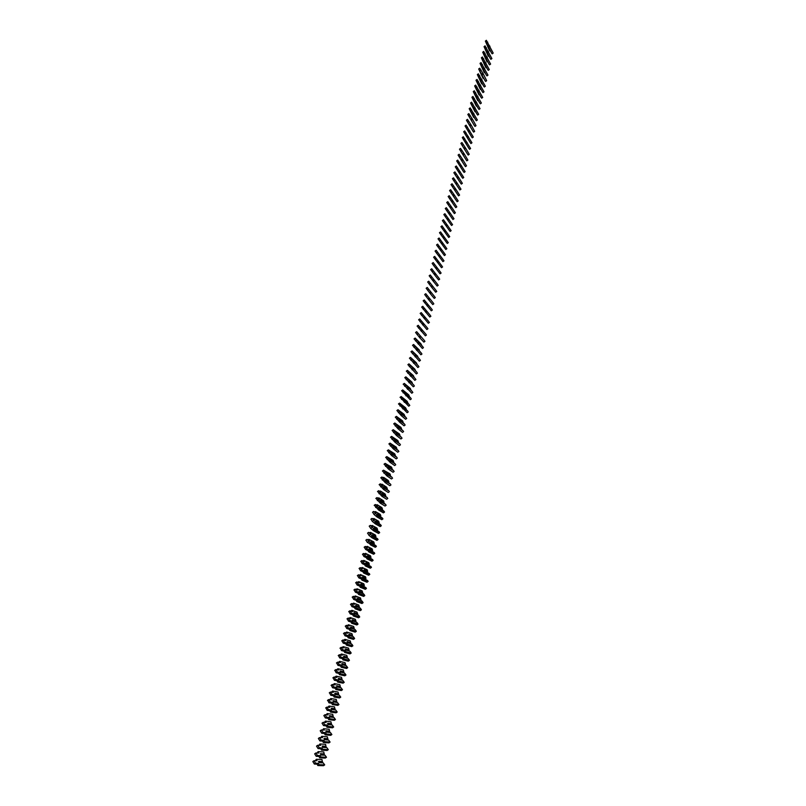 <?xml version="1.0" encoding="UTF-8"?>
<svg xmlns="http://www.w3.org/2000/svg" width="806" height="806" viewBox="0 0 806 806"><rect width="100%" height="100%" fill="white"/><g stroke="black" fill="none" stroke-linecap="round" stroke-linejoin="round"><path stroke-width="1.21" d="M319.005 762.335L322.34 761.892L321.997 759.534L316.295 759.302L316.99 760.683L314.028 760.723L315.559 763.222L318.32 763.312L319.015 764.703L324.697 764.884L323.206 762.859L319.156 762.637M312.829 761.549L314.028 760.723L312.829 761.549L314.36 764.058L317.121 764.148L317.816 765.539L323.508 765.7L324.697 764.884M316.295 759.302L315.348 760.622M322.34 761.892L318.723 761.761M323.206 762.859L319.206 762.718L318.521 761.368L322.531 761.519M318.32 763.312L317.121 764.148M319.015 764.703L317.816 765.539M320.848 754.678L324.153 754.275L323.8 751.938L318.128 751.615L318.823 752.995L315.881 752.985L317.413 755.484L320.153 755.615L320.848 756.995L326.501 757.257L325.02 755.232L320.99 754.96M314.672 753.822L315.881 752.985L314.672 753.822L316.204 756.31L318.954 756.441L319.65 757.821L325.322 758.073L326.501 757.257M318.128 751.615L317.161 752.905M324.153 754.275L320.546 754.084M325.02 755.232L321.03 755.031L320.355 753.691L324.344 753.902M320.153 755.615L318.954 756.441M320.848 756.995L319.65 757.821M322.682 747.051L325.946 746.678L325.604 744.361L319.962 743.958L320.657 745.328L317.725 745.278L319.257 747.767L321.977 747.938L322.682 749.308L328.304 749.651L326.823 747.636L322.813 747.313M316.516 746.114L317.725 745.278L316.516 746.114L318.048 748.593L320.778 748.764L321.483 750.144L327.115 750.477L328.304 749.651M319.962 743.958L318.985 745.218M325.946 746.678L322.38 746.437M326.823 747.636L322.853 747.374L322.178 746.044L326.138 746.306M321.977 747.938L320.778 748.764M322.682 749.308L321.483 750.144M324.516 739.445L327.75 739.112L327.397 736.815L321.785 736.331L322.481 737.692L319.559 737.601L321.09 740.069L323.8 740.281L324.496 741.651L330.097 742.074L328.616 740.059L324.637 739.686M318.36 738.427L319.559 737.601L318.36 738.427L319.891 740.905L322.612 741.117L323.307 742.477L328.908 742.9L330.097 742.074M321.785 736.331L320.788 737.55M327.75 739.112L324.193 738.82M328.616 740.059L324.667 739.747L323.992 738.417L327.941 738.749M323.8 740.281L322.612 741.117M324.496 741.651L323.307 742.477M326.339 731.868L329.543 731.566L329.18 729.289L323.599 728.715L324.294 730.075L321.393 729.944L322.924 732.402L325.614 732.654L326.319 734.014L331.881 734.528L330.41 732.513L326.45 732.08M320.194 730.77L321.393 729.944L320.194 730.77L321.725 733.238L324.425 733.49L325.12 734.85L330.702 735.344L331.881 734.528M323.599 728.715L322.591 729.904M329.543 731.566L326.007 731.223M330.41 732.513L326.48 732.14L325.795 730.82L329.725 731.203M325.614 732.654L324.425 733.49M326.319 734.014L325.12 734.85M328.153 724.312L331.326 724.05L330.964 721.783L325.412 721.138L326.108 722.488L323.216 722.307L324.747 724.765L327.427 725.057L328.123 726.408L333.664 727.002L332.193 724.987L328.254 724.503M322.017 723.143L323.216 722.307L322.017 723.143L323.549 725.591L326.239 725.884L326.934 727.234L332.485 727.818L333.664 727.002M325.412 721.138L324.385 722.287M331.326 724.05L327.82 723.657M332.193 724.987L328.284 724.564L327.609 723.244L331.518 723.687M327.427 725.057L326.239 725.884M328.123 726.408L326.934 727.234M329.966 716.786L333.1 716.554L332.737 714.307L327.216 713.582L327.911 714.922L325.04 714.7L326.561 717.149L329.231 717.481L329.936 718.821L335.447 719.496L333.966 717.491L330.057 716.957M323.841 715.537L325.04 714.7L323.841 715.537L325.372 717.975L328.042 718.307L328.737 719.657L334.268 720.312L335.447 719.496M327.216 713.582L326.178 714.7M333.1 716.554L329.614 716.111M333.966 717.491L330.087 717.008L329.402 715.698L333.291 716.191M329.231 717.481L328.042 718.307M329.936 718.821L328.737 719.657M331.78 709.28L334.873 709.078L334.51 706.852L329.009 706.046L329.704 707.386L326.853 707.124L328.374 709.552L331.034 709.925L331.729 711.265L337.21 712.02L335.739 710.015L331.85 709.431M325.856 707.829L327.186 710.388L329.845 710.751L330.541 712.091L336.031 712.836L337.21 712.02M329.009 706.046L327.961 707.134M334.873 709.078L331.417 708.585M335.739 710.015L331.87 709.471L331.195 708.172L335.064 708.726M331.034 709.925L329.845 710.751M331.729 711.265L330.541 712.091M333.573 701.804L336.646 701.633L336.273 699.427L330.803 698.54L331.498 699.87L328.657 699.568L330.188 701.986L332.828 702.399L333.523 703.729L338.973 704.565L337.502 702.57L333.644 701.925M327.659 700.273L328.989 702.822L331.639 703.225L332.334 704.555L337.805 705.381L338.973 704.565M330.803 698.54L329.735 699.588M336.646 701.633L333.2 701.089M337.502 702.57L333.664 701.966L332.979 700.666L336.827 701.28M332.828 702.399L331.639 703.225M333.523 703.729L332.334 704.555M339.266 695.145L335.427 694.45L334.762 693.19L338.591 693.865L338.036 692.022L332.596 691.054L333.291 692.374L330.46 692.032L331.981 694.45L334.611 694.893L335.306 696.223L340.737 697.14L339.266 695.145L335.447 694.48M329.463 692.747L330.792 695.276L333.432 695.719L334.127 697.049L339.558 697.956L340.737 697.14M332.596 691.054L331.508 692.062M334.984 693.613L338.409 694.208L335.377 694.349M334.611 694.893L333.432 695.719M335.306 696.223L334.127 697.049M341.029 687.74L337.21 687.004L336.535 685.745L340.344 686.46L339.789 684.647L334.369 683.599L335.064 684.909L332.253 684.526L333.775 686.934L336.394 687.417L337.089 688.737L342.49 689.735L341.029 687.74L337.22 687.024M331.266 685.241L332.586 687.76L335.215 688.243L335.911 689.563L341.321 690.551L342.49 689.735M334.369 683.599L333.271 684.566M336.767 686.168L340.162 686.813L337.16 686.924M336.394 687.417L335.215 688.243M337.089 688.737L335.911 689.563M338.953 679.518L341.915 679.438L341.532 677.292L336.152 676.163L336.848 677.473L334.047 677.04L335.568 679.438L338.167 679.962L338.863 681.282L344.233 682.35L342.772 680.355L338.983 679.569M333.049 677.755L334.379 680.264L336.989 680.788L337.684 682.098L343.064 683.166L344.233 682.35M336.152 676.163L335.024 677.09M341.915 679.438L338.54 678.743M342.772 680.355L338.983 679.589L338.308 678.309L342.097 679.095M338.167 679.962L336.989 680.788M338.863 681.282L337.684 682.098M344.515 673L340.747 672.174L340.072 670.904L343.84 671.741L343.275 669.957L337.916 668.748L338.611 670.048L335.83 669.585L337.351 671.972L339.941 672.536L340.636 673.846L345.976 674.995L344.515 673L340.747 672.174L342.903 672.617L343.658 672.083L340.303 671.348M334.843 670.3L336.162 672.798L338.762 673.363L339.457 674.662L344.807 675.811L345.976 674.995M337.916 668.748L336.777 669.645M339.941 672.536L338.762 673.363M340.636 673.846L339.457 674.662M346.258 665.675L342.51 664.789L341.835 663.529L345.583 664.416L345.018 662.643L339.679 661.363L340.374 662.663L337.613 662.149L339.125 664.527L341.704 665.131L342.399 666.431L347.718 667.66L346.258 665.675L342.51 664.789L344.636 665.282L345.401 664.759L342.066 663.973M336.616 662.875L337.946 665.353L340.525 665.947L341.22 667.257L346.55 668.476L347.718 667.66M339.679 661.363L338.52 662.22M341.704 665.131L340.525 665.947M342.399 666.431L341.22 667.257M348.968 659.469L347.99 658.361L344.263 657.434L343.588 656.175L347.315 657.112L346.741 655.359L341.442 653.998L342.137 655.288L339.376 654.744L340.898 657.112L343.457 657.746L344.162 659.036L349.441 660.346L348.968 659.469M338.389 655.469L339.719 657.938L342.288 658.573L342.983 659.862L348.283 661.162L349.441 660.346M343.819 656.618L347.134 657.454L346.399 657.968M341.442 653.998L340.273 654.815M343.457 657.746L342.288 658.573M344.162 659.036L342.983 659.862M350.701 652.195L349.713 651.077L346.006 650.089L345.331 648.84L349.038 649.838L348.474 648.095L343.195 646.664L343.89 647.943L341.15 647.349L342.671 649.717L345.21 650.392L345.915 651.681L351.174 653.062L350.701 652.195M340.162 648.084L341.482 650.543L344.041 651.208L344.736 652.497L350.005 653.878L351.174 653.062M345.573 649.293L348.857 650.17L348.162 650.664M343.195 646.664L342.066 647.45M345.21 650.392L344.041 651.208M345.915 651.681L344.736 652.497M352.413 644.931L351.436 643.823L347.749 642.775L347.074 641.536L350.761 642.583L350.187 640.861L344.938 639.349L345.633 640.619L342.913 639.994L344.424 642.342L346.963 643.057L347.658 644.337L352.887 645.797L352.413 644.931M341.875 640.71L343.245 643.168L345.784 643.873L346.479 645.163L351.728 646.614L352.887 645.797M347.315 641.989L350.58 642.916L349.905 643.39M344.938 639.349L343.85 640.115M346.963 643.057L345.784 643.873M347.658 644.337L346.479 645.163M354.126 637.697L353.159 636.579L349.482 635.481L348.807 634.241L352.484 635.35L351.91 633.637L346.681 632.055L347.376 633.325L344.666 632.65L346.177 634.997L348.706 635.743L349.401 637.022L354.6 638.553L354.126 637.697M343.628 633.375L345.008 635.823L347.527 636.569L348.222 637.838L353.441 639.37L354.6 638.553M349.058 634.705L352.303 635.682L351.658 636.135M346.681 632.055L345.623 632.801M348.706 635.743L347.527 636.569M349.401 637.022L348.222 637.838M355.839 630.483L354.862 629.365L351.215 628.217L350.539 626.987L354.197 628.146L353.612 626.443L348.424 624.781L349.109 626.05L346.419 625.335L347.93 627.673L350.439 628.458L351.134 629.728L356.312 631.34L355.839 630.483M345.381 626.061L346.751 628.499L349.27 629.274L349.965 630.544L355.154 632.156L356.312 631.34M350.791 627.451L354.015 628.468L353.391 628.902M348.424 624.781L347.396 625.506M350.439 628.458L349.27 629.274M351.134 629.728L349.965 630.544M357.542 623.29L356.574 622.172L352.937 620.973L352.262 619.743L355.899 620.952L355.315 619.28L350.147 617.537L350.842 618.796L348.162 618.051L349.673 620.368L352.172 621.194L352.867 622.454L358.015 624.146L357.542 623.29M347.124 618.776L348.494 621.194L351.003 622.01L351.698 623.28L356.856 624.952L358.015 624.146M352.524 620.217L355.718 621.275L355.124 621.698M350.147 617.537L349.159 618.232M352.172 621.194L351.003 622.01M352.867 622.454L351.698 623.28M359.244 616.127L358.277 615.008L354.66 613.749L353.985 612.53L357.602 613.789L357.018 612.127L351.869 610.313L352.565 611.573L349.895 610.777L351.406 613.094L353.894 613.95L354.59 615.21L359.718 616.973L359.244 616.127M348.857 611.512L350.237 613.92L352.726 614.777L353.421 616.026L358.559 617.779L359.718 616.973M354.247 613.013L357.421 614.112L356.856 614.515M351.869 610.313L350.922 610.988M353.894 613.95L352.726 614.777M354.59 615.21L353.421 616.026M360.937 608.973L359.97 607.855L356.373 606.555L355.698 605.336L359.295 606.656L358.71 605.004L353.592 603.12L354.287 604.369L351.628 603.533L353.139 605.84L355.607 606.737L356.302 607.986L361.41 609.82L360.937 608.973M350.59 604.268L351.97 606.666L354.449 607.553L355.144 608.802L360.252 610.636L361.41 609.82M355.96 605.82L359.113 606.968L358.569 607.351M353.592 603.12L352.665 603.775M355.607 606.737L354.449 607.553M356.302 607.986L355.144 608.802M362.619 601.85L361.652 600.732L358.076 599.372L357.401 598.173L360.987 599.533L360.393 597.901L355.305 595.946L356 597.186L353.36 596.319L354.872 598.616L357.32 599.543L358.025 600.782L363.093 602.697L362.619 601.85M352.323 597.045L353.703 599.432L356.161 600.359L356.856 601.608L361.944 603.503L363.093 602.697M357.683 598.657L360.806 599.855L360.292 600.218M355.305 595.946L354.408 596.571M357.32 599.543L356.161 600.359M358.025 600.782L356.856 601.608M364.302 594.757L363.345 593.629L359.778 592.229L359.103 591.02L362.67 592.44L362.075 590.818L357.018 588.793L357.713 590.022L355.083 589.115L356.584 591.403L359.033 592.37L359.728 593.609L364.775 595.594L364.302 594.757M354.036 589.851L355.426 592.229L357.874 593.186L358.569 594.425L363.627 596.4L364.775 595.594M359.385 591.523L362.488 592.753L361.995 593.105M357.018 588.793L356.151 589.398M359.033 592.37L357.874 593.186M359.728 593.609L358.569 594.425M365.974 587.675L361.481 585.096L360.806 583.897L364.342 585.368L363.758 583.766L358.72 581.66L359.416 582.889L356.796 581.942L358.307 584.219L360.735 585.227L361.431 586.456L366.448 588.511L365.974 587.675M355.758 582.678L357.139 585.045L359.577 586.043L360.272 587.272L365.299 589.317L366.448 588.511M361.088 584.4L364.171 585.68L363.697 586.012M358.72 581.66L357.884 582.254M360.735 585.227L359.577 586.043M361.431 586.456L360.272 587.272M367.647 580.622L363.174 577.983L362.499 576.794L366.015 578.315L365.43 576.723L360.413 574.547L361.108 575.776L358.509 574.789L360.01 577.066L362.428 578.093L363.123 579.323L368.12 581.448L367.647 580.622M357.461 575.524L358.851 577.882L361.269 578.92L361.965 580.139L366.972 582.264L368.12 581.448M362.781 577.308L365.4 578.94M360.413 574.547L359.607 575.121M362.428 578.093L361.269 578.92M363.123 579.323L361.965 580.139M369.319 573.59L364.856 570.9L364.181 569.721L367.687 571.283L367.093 569.711L362.106 567.464L362.801 568.683L360.211 567.656L361.713 569.923L364.121 570.991L364.816 572.21L369.793 574.416L369.319 573.59M359.164 568.401L360.554 570.749L362.972 571.817L363.667 573.036L368.644 575.222L369.793 574.416M364.473 570.235L367.083 571.897M362.106 567.464L361.33 568.018M364.121 570.991L362.972 571.817M364.816 572.21L363.667 573.036M370.972 566.578L366.539 563.837L365.864 562.659L369.35 564.281L368.755 562.719L363.798 560.402L364.483 561.611L361.914 560.553L363.415 562.81L365.813 563.918L366.508 565.127L371.445 567.394L370.972 566.578M360.866 561.298L362.257 563.636L364.655 564.734L365.35 565.943L370.307 568.21L371.445 567.394M366.166 563.192L368.775 564.875M363.798 560.402L363.043 560.936M365.813 563.918L364.655 564.734M366.508 565.127L365.35 565.943M372.634 559.586L368.211 556.795L367.536 555.626L371.012 557.299L370.407 555.747L365.481 553.359L366.166 554.568L363.607 553.47L365.108 555.717L367.496 556.855L368.191 558.064L373.107 560.402L372.634 559.586M362.559 554.216L363.949 556.543L366.337 557.671L367.032 558.88L371.959 561.218L373.107 560.402M367.848 556.16L370.448 557.873M365.481 553.359L364.745 553.883M367.496 556.855L366.337 557.671M368.191 558.064L367.032 558.88M374.286 552.624L369.883 549.783L369.208 548.614L372.664 550.337L372.06 548.805L367.153 546.347L367.848 547.546L365.299 546.408L366.801 548.644L369.168 549.823L369.863 551.022L374.75 553.43L374.286 552.624M364.252 547.153L365.642 549.47L368.02 550.639L368.715 551.838L373.611 554.246L374.75 553.43M369.521 549.158L372.12 550.891M367.153 546.347L366.448 546.841M369.168 549.823L368.02 550.639M369.863 551.022L368.715 551.838M375.928 545.672L371.546 542.781L370.871 541.622L374.306 543.395L373.712 541.874L368.826 539.345L369.521 540.544L366.982 539.365L371.536 544L376.402 546.488L375.928 545.672M365.934 540.111L367.324 542.418L369.692 543.627L370.377 544.816L375.264 547.294L376.402 546.488M371.193 542.176L373.793 543.939M368.826 539.345L368.14 539.829M370.841 542.811L369.692 543.627M371.536 544L370.377 544.816M377.571 538.751L373.208 535.809L372.533 534.66L375.949 536.474L375.344 534.972L370.488 532.373L371.183 533.562L368.664 532.353L373.198 537.008L378.044 539.557L377.571 538.751M367.607 533.098L369.007 535.396L372.05 537.824L376.906 540.363L378.044 539.557M372.866 535.214L375.455 536.998M370.488 532.373L369.833 532.837M372.503 535.819L371.354 536.635M373.198 537.008L372.05 537.824M379.203 531.849L374.861 528.857L374.185 527.708L377.591 529.572L376.986 528.081L372.15 525.421L372.846 526.6L370.337 525.361L374.861 530.026L379.676 532.655L379.203 531.849M369.279 526.106L370.679 528.393L373.712 530.842L378.538 533.461L379.676 532.655M374.528 528.283L377.107 530.086M372.15 525.421L371.516 525.875M374.165 528.847L373.017 529.663M374.861 530.026L373.712 530.842M380.835 524.968L375.838 520.787L379.223 522.701L378.619 521.22L373.803 518.49L374.498 519.668L371.999 518.389L376.513 523.074L381.309 525.764L380.835 524.968M370.951 519.135L372.342 521.411L375.364 523.89L380.17 526.57L381.309 525.764M376.18 521.371L378.76 523.195M373.803 518.49L373.188 518.923M375.818 521.905L374.669 522.711M376.513 523.074L375.364 523.89M382.457 518.107L378.155 515.024L377.48 513.885L380.845 515.84L380.241 514.379L375.455 511.578L376.15 512.747L373.662 511.437L378.165 516.142L382.931 518.903L382.457 518.107M372.614 512.183L374.004 514.45L377.017 516.958L381.792 519.709L382.931 518.903M377.833 514.48L380.402 516.324M375.455 511.578L374.861 512.001M377.47 514.974L376.321 515.79M378.165 516.142L377.017 516.958M384.079 511.276L379.122 507.004L382.467 509.009L381.863 507.558L377.097 504.697L377.792 505.856L375.324 504.506L379.807 509.241L384.553 512.062L384.079 511.276M374.266 505.261L378.659 510.047L383.414 512.868L384.553 512.062M379.485 507.609L382.044 509.483M377.097 504.697L376.533 505.1M379.112 508.072L377.974 508.888M379.807 509.241L378.659 510.047M385.691 504.455L381.429 501.272L380.754 500.143L384.089 502.198L383.475 500.768L378.739 497.826L379.435 498.985L376.976 497.594L381.44 502.35L385.691 504.455M375.918 498.35L380.301 503.166L385.036 506.047L386.165 505.241M381.127 500.758L383.676 502.652M378.739 497.826L378.195 498.219M380.754 501.191L379.606 501.997M381.44 502.35L380.301 503.166M387.303 497.655L383.062 494.421L382.387 493.302L385.701 495.408L385.087 493.987L380.372 490.985L381.067 492.134L378.629 490.713L383.082 495.478L387.303 497.655M377.561 491.469L381.943 496.295L386.648 499.246L387.777 498.44M382.759 493.927L385.308 495.851M380.372 490.985L379.848 491.358M382.387 494.33L381.248 495.136M383.082 495.478L381.943 496.295M388.905 490.884L384.684 487.6L384.009 486.481L387.303 488.638L386.689 487.227L382.004 484.164L382.699 485.303L380.271 483.842L384.704 488.638L388.905 490.884M379.203 484.608L383.565 489.454L388.25 492.466L389.379 491.66M384.402 487.126L386.93 489.061M382.004 484.164L381.5 484.527M384.009 487.489L382.88 488.305M384.704 488.638L383.565 489.454M390.507 484.134L386.306 480.799L385.631 479.691L388.905 481.887L388.291 480.497L383.626 477.364L384.321 478.502L381.903 477.001L386.326 481.817L390.507 484.134M380.845 477.767L385.197 482.623L389.852 485.706L390.981 484.9M386.024 480.346L388.552 482.3M385.641 480.668L384.502 481.484M386.326 481.817L385.197 482.623M392.099 477.394L387.918 474.019L387.243 472.91L390.507 475.157L389.882 473.777L383.535 470.18L387.948 475.006L392.099 477.394M382.477 470.946L386.82 475.822L391.444 478.966L392.572 478.17M387.656 473.585L390.164 475.56M387.253 473.878L386.124 474.684M387.948 475.006L386.82 475.822M393.691 470.684L388.855 466.16L392.099 468.447L391.474 467.077L385.167 463.379L389.56 468.226L393.691 470.684M384.099 464.145L388.432 469.042L393.036 472.256L394.164 471.45M389.268 466.845L391.766 468.84M388.865 467.097L387.736 467.903M389.56 468.226L388.432 469.042M395.272 463.994L390.457 459.43L393.681 461.757L393.066 460.407L386.789 456.599L391.172 461.465L395.272 463.994M385.721 457.365L390.044 462.281L394.628 465.556L395.746 464.76M390.89 460.125L393.368 462.14M390.477 460.347L389.348 461.153M391.172 461.465L390.044 462.281M396.854 457.324L392.059 452.72L395.272 455.088L394.648 453.758L388.401 449.849L392.774 454.725L396.854 457.324M387.333 450.604L391.645 455.541L396.209 458.876L397.328 458.08M392.502 453.435L394.97 455.461M392.079 453.607L390.95 454.423M392.774 454.725L391.645 455.541M398.436 450.675L394.325 447.108L393.65 446.02L396.844 448.448L396.22 447.118L390.013 443.109L394.376 448.015L398.436 450.675M388.945 443.874L393.247 448.821L397.781 452.226L398.899 451.42M394.104 446.766L396.562 448.801M393.681 446.897L392.552 447.703M394.376 448.015L393.247 448.821M400.008 444.035L395.907 440.429L395.242 439.351L398.416 441.819L397.791 440.509L391.625 436.389L395.968 441.315L400.008 444.035M390.557 437.154L394.839 442.121L399.353 445.587L400.471 444.791M395.716 440.106L398.144 442.162M395.272 440.207L394.154 441.013M395.968 441.315L394.839 442.121M401.569 437.426L397.499 433.779L396.824 432.701L399.988 435.21L399.353 433.91L393.227 429.699L397.56 434.635L401.569 437.426M392.159 430.464L396.431 435.442L400.925 438.978L402.043 438.172M397.308 433.477L399.726 435.542M396.864 433.527L395.736 434.343M397.56 434.635L396.431 435.442M403.131 430.837L399.071 427.14L398.406 426.072L401.549 428.621L400.914 427.341L394.819 423.019L399.141 427.976L403.131 430.837M393.751 423.785L398.013 428.782L402.486 432.379L403.605 431.583M398.91 426.868L401.307 428.943M398.446 426.878L397.328 427.684M399.141 427.976L398.013 428.782M404.683 424.268L399.978 419.463L403.111 422.062L402.476 420.782L396.411 416.37L400.723 421.347L404.683 424.268M395.343 417.135L399.595 422.153L404.048 425.81L405.156 425.004M400.501 420.289L402.879 422.364M400.028 420.248L398.91 421.054M400.723 421.347L399.595 422.153M406.234 417.72L401.549 412.874L404.662 415.513L404.028 414.254L398.003 409.73L402.295 414.727L406.234 417.72M396.925 410.506L401.176 415.533L405.599 419.251L406.708 418.455M402.083 413.72L404.441 415.815M401.6 413.639L400.481 414.445M402.295 414.727L401.176 415.533M407.786 411.191L403.111 406.305L406.214 408.985L405.579 407.735L399.585 403.121L403.866 408.128L407.786 411.191M398.507 403.887L407.151 412.712L408.259 411.916M403.675 407.181L406.002 409.277M403.171 407.05L402.053 407.856M403.866 408.128L402.748 408.934M409.327 404.672L404.672 399.756L407.755 402.476L407.121 401.247L401.156 396.522L405.428 401.559L409.327 404.672M400.088 397.298L408.692 406.204L409.801 405.408M407.755 402.476L405.257 400.663M404.733 400.481L403.625 401.287M405.428 401.559L404.31 402.365M410.869 398.184L406.224 393.227L409.297 395.988L408.652 394.769L402.738 389.953L406.99 395L410.869 398.184M401.66 390.729L410.234 399.705L411.332 398.91M406.839 394.164L409.116 396.26M406.295 393.933L405.186 394.728M406.99 395L405.871 395.806M412.4 391.716L407.776 386.709L410.828 389.52L410.194 388.311L404.3 383.394L412.4 391.716M403.232 384.17L411.765 393.227L412.863 392.431M408.41 387.686L410.657 389.782M407.856 387.394L406.738 388.2M408.541 388.462L407.433 389.268M413.931 385.258L409.992 381.258L412.36 383.072L411.715 381.883L405.861 376.865L413.931 385.258M404.793 377.641L413.297 386.779L414.395 385.983M412.36 383.072L409.982 381.238M409.408 380.885L408.289 381.691M410.093 381.943L408.985 382.749M415.453 378.83L411.534 374.78L413.891 376.644L413.246 375.465L407.423 370.347L415.453 378.83M406.345 371.133L414.818 380.341L415.916 379.545M410.949 374.397L409.841 375.203M411.644 375.455L410.526 376.261M416.974 372.412L412.4 367.304L415.412 370.236L414.768 369.067L408.974 363.859L416.974 372.412M407.896 364.634L416.339 373.924L417.437 373.128M412.491 367.929L411.382 368.725M413.186 368.977L412.068 369.783M418.485 366.025L413.931 360.866L416.924 363.849L416.279 362.69L410.526 357.38L418.485 366.025M409.448 358.166L417.851 367.526L418.949 366.73M414.022 361.471L412.924 362.277M414.717 362.519L413.609 363.325M419.997 359.647L415.463 354.459L417.79 356.333L412.068 350.932L419.997 359.647M410.989 351.708L419.362 361.148L420.46 360.353M415.564 355.043L414.455 355.849M416.249 356.081L415.14 356.887M421.498 353.29L416.984 348.061L419.291 349.985L413.609 344.494L421.498 353.29M412.531 345.28L420.873 354.781L421.971 353.995M417.085 348.625L415.977 349.431M417.78 349.663L416.672 350.469M422.999 346.953L419.17 342.691L421.447 344.787L420.803 343.668L415.15 338.077L422.999 346.953M414.072 338.863L422.374 348.444L423.472 347.648M418.606 342.238L417.508 343.034M419.301 343.265L418.193 344.071M424.5 340.636L416.672 331.679L424.5 340.636M416.672 331.679L415.574 332.485L419.714 337.694L423.875 342.117L424.964 341.331M420.127 335.86L419.029 336.666M420.813 336.888L419.714 337.694M425.991 334.339L418.203 325.302L425.991 334.339M417.125 326.087L425.367 335.82L426.455 335.024M421.639 329.513L420.541 330.309M422.334 330.531L421.226 331.326M427.482 328.052L419.725 318.944L427.482 328.052M418.646 319.74L426.858 329.533L427.946 328.737M423.15 323.176L422.052 323.972M423.835 324.183L422.737 324.989M428.963 321.796L421.236 312.607L428.963 321.796M420.158 313.393L428.339 323.266L429.427 322.481M424.651 316.859L423.553 317.655M425.346 317.866L424.248 318.662M430.444 315.549L422.757 306.29L430.444 315.549M421.669 307.076L429.82 317.02L430.908 316.234M426.152 310.562L425.054 311.358M426.848 311.559L425.749 312.365M431.915 309.323L424.258 299.993L431.915 309.323M423.18 300.779L431.301 310.794L432.379 309.998M427.654 304.275L426.555 305.081M428.339 305.283L427.24 306.079M433.386 303.116L425.759 293.706L433.386 303.116M425.759 293.706L424.661 294.512L428.732 299.812L432.772 304.577L433.85 303.791M429.145 298.019L428.046 298.814M429.83 299.016L428.732 299.812M434.847 296.93L427.261 287.45L434.847 296.93M427.261 287.45L426.162 288.246L430.223 293.565L434.233 298.391L435.321 297.595M430.626 291.782L429.538 292.578M431.311 292.769L430.223 293.565M436.308 290.754L428.752 281.203L436.308 290.754M428.752 281.203L427.664 281.999L431.704 287.339L435.703 292.215L436.781 291.429M432.107 285.556L431.019 286.352M432.802 286.543L431.704 287.339M437.769 284.609L430.243 274.977L437.769 284.609M430.243 274.977L429.155 275.773L433.185 281.123L437.154 286.059L438.232 285.274M433.588 279.35L432.5 280.145M434.273 280.327L433.185 281.123M439.22 278.473L431.734 268.771L439.22 278.473M431.734 268.771L430.636 269.567L434.666 274.937L438.615 279.924L439.693 279.138M435.059 273.163L433.971 273.959M435.744 274.141L434.666 274.937M440.67 272.357L433.215 262.585L440.67 272.357M433.215 262.585L432.127 263.381L433.537 265.355L440.066 273.798L441.134 273.012M436.53 266.998L435.442 267.794M437.215 267.965L436.127 268.761M442.111 266.262L434.686 256.409L442.111 266.262M433.608 257.205L441.507 267.703L442.585 266.917M437.99 260.842L436.912 261.638M438.686 261.809L437.598 262.605M443.552 260.177L436.157 250.263L443.552 260.177M436.157 250.263L435.069 251.059L436.489 253.024L442.947 261.618L444.025 260.832M439.451 254.716L438.373 255.512M440.147 255.673L439.058 256.469M444.993 254.112L437.628 244.127L444.993 254.112M437.628 244.127L436.54 244.923L437.96 246.878L444.388 255.552L445.456 254.767M440.912 248.601L439.834 249.397M441.597 249.558L440.519 250.354M446.423 248.067L439.089 238.012L446.423 248.067M439.089 238.012L438.011 238.808L439.421 240.762L445.819 249.497L446.887 248.711M442.363 242.505L441.285 243.301M443.048 243.462L441.97 244.248M446.786 242.828L439.471 232.712L446.786 242.828M439.471 232.712L440.55 231.916L441.96 233.861L448.317 242.687L447.249 243.472M443.814 236.43L442.736 237.226M444.499 237.377L443.421 238.173M448.207 236.813L440.922 226.627L448.207 236.813M440.922 226.627L442.01 225.831L443.411 227.776L449.738 236.672L448.67 237.458M445.255 230.365L444.177 231.161M445.94 231.312L444.862 232.108M449.627 230.828L442.373 220.562L449.627 230.828M442.373 220.562L443.461 219.766L447.38 225.267L451.159 230.677L450.091 231.463M446.695 224.33L445.617 225.116M447.38 225.267L446.302 226.053M451.048 224.844L443.824 214.517L451.048 224.844M443.824 214.517L444.902 213.721L448.811 219.232L452.579 224.703L451.511 225.479M448.126 218.305L447.058 219.091M448.811 219.232L447.743 220.028M452.458 218.889L445.265 208.492L452.458 218.889M445.265 208.492L446.343 207.696L450.242 213.227L453.99 218.738L452.922 219.524M449.557 212.3L448.489 213.086M450.242 213.227L449.174 214.013M453.869 212.945L446.705 202.487L453.869 212.945M446.705 202.487L447.783 201.691L451.672 207.233L455.39 212.794L454.332 213.58M450.987 206.306L449.909 207.102M451.672 207.233L450.594 208.019M455.269 207.021L448.146 196.493L455.269 207.021M448.146 196.493L449.214 195.697L453.093 201.258L456.8 206.87L455.733 207.646M452.408 200.331L451.34 201.127M453.093 201.258L452.025 202.044M456.67 201.117L449.577 190.518L456.67 201.117M449.577 190.518L450.645 189.722L454.513 195.294L458.191 200.956L457.133 201.742M453.828 194.377L452.76 195.173M454.513 195.294L453.446 196.09M458.07 195.233L450.997 184.564L458.07 195.233M450.997 184.564L452.075 183.768L455.924 189.36L459.591 195.072L458.533 195.848M455.239 188.443L454.171 189.229M455.924 189.36L454.856 190.145M459.46 189.36L452.428 178.62L459.46 189.36M452.428 178.62L453.496 177.834L457.334 183.436L460.982 189.188L459.924 189.974M456.649 182.529L455.581 183.315M457.334 183.436L456.267 184.221M460.851 183.496L453.838 172.696L460.851 183.496M453.838 172.696L454.906 171.91L458.735 177.522L462.372 183.335L461.314 184.111M458.05 176.625L456.992 177.411M458.735 177.522L457.677 178.307M462.231 177.663L455.259 166.792L462.231 177.663M456.307 166.016L463.752 177.491L462.694 178.267M459.46 170.741L458.392 171.527M460.135 171.638L459.077 172.424M463.611 171.839L456.67 160.908L463.611 171.839M457.717 160.132L465.133 171.668L464.075 172.444M460.851 164.867L459.793 165.653M461.536 165.764L460.478 166.55M464.991 166.036L458.07 155.034L464.991 166.036M458.07 155.034L459.138 154.248L462.936 159.9L466.503 165.855L465.455 166.641M462.251 159.014L461.183 159.8M462.936 159.9L461.868 160.686M466.362 160.243L459.48 149.181L466.362 160.243M459.48 149.181L460.538 148.395L464.316 154.067L467.873 160.072L466.825 160.847M463.641 153.18L462.584 153.966M464.316 154.067L463.259 154.853M467.732 154.47L460.871 143.347L467.732 154.47M460.871 143.347L461.939 142.551L465.707 148.244L469.243 154.289L468.195 155.064M465.022 147.367L463.964 148.153M465.707 148.244L464.649 149.029M469.092 148.717L462.271 137.524L469.092 148.717M463.309 136.748L470.603 148.536L469.555 149.311M466.402 141.564L465.344 142.35M467.087 142.44L466.029 143.226M470.462 142.974L463.662 131.721L470.462 142.974M464.689 130.955L471.963 142.793L470.916 143.569M467.782 135.781L466.724 136.557M468.467 136.647L467.409 137.433M471.812 137.252L465.042 125.938L471.812 137.252M466.08 125.162L473.324 137.06L472.276 137.836M469.152 130.008L468.105 130.794M469.838 130.874L468.79 131.66M473.172 131.539L466.422 120.165L473.172 131.539M466.422 120.165L467.48 119.379L471.208 125.121L474.674 131.358L473.626 132.134M470.523 124.255L469.475 125.041M471.208 125.121L470.16 125.907M474.512 125.857L467.802 114.412L474.512 125.857M467.802 114.412L468.86 113.626L472.578 119.379L476.024 125.665L474.976 126.431M471.893 118.522L470.845 119.308M472.578 119.379L471.52 120.165M475.862 120.175L471.963 113.696L473.686 117.444L469.183 108.669L475.862 120.175M470.2 107.903L477.364 119.983L476.326 120.759M473.253 112.8L472.205 113.586M473.938 113.656L472.89 114.442M477.202 114.512L473.978 108.84L475.036 111.802L470.553 102.946L477.202 114.512M471.57 102.191L478.704 114.321L477.666 115.097M474.613 107.097L473.565 107.883M475.298 107.954L474.25 108.729M478.542 108.87L474.663 102.342L476.366 106.17L471.913 97.244L478.542 108.87M472.941 96.488L480.044 108.679L479.006 109.445M475.963 101.415L474.925 102.191M476.648 102.261L475.6 103.037M479.872 103.249L476.014 96.68L477.706 100.559L473.283 91.562L479.872 103.249M474.301 90.796L481.373 103.047L480.336 103.823M477.313 95.743L476.275 96.529M477.998 96.589L476.951 97.365M481.202 97.637L477.364 91.048L479.036 94.957L474.633 85.889L481.202 97.637M475.651 85.124L482.703 97.435L481.666 98.201M478.663 90.091L477.626 90.866M479.348 90.927L478.301 91.713M482.532 92.035L478.704 85.426L480.366 89.375L475.993 80.227L482.532 92.035M477.011 79.472L484.023 91.834L482.995 92.609M480.003 84.449L478.966 85.234M480.688 85.285L479.641 86.061M483.852 86.454L480.044 79.814L481.686 83.804L477.343 74.585L483.852 86.454M478.351 73.83L485.353 86.252L484.315 87.018M481.343 78.827L480.305 79.613M482.028 79.663L480.981 80.439M485.172 80.892L481.373 74.223L483.006 78.253L478.693 68.963L485.172 80.892M478.693 68.963L479.731 68.188L483.358 74.051L486.663 80.681L485.635 81.456M482.683 73.225L481.645 74.001M483.358 74.051L482.32 74.827M486.492 75.341L482.703 68.641L484.325 72.721L480.033 63.362L486.492 75.341M481.041 62.606L487.983 75.129L486.955 75.905M484.013 67.633L482.975 68.409M484.688 68.46L483.65 69.235M487.801 69.81L484.688 63.886L486.35 67.825L485.635 67.2L481.373 57.76L487.801 69.81M482.381 57.014L489.292 69.598L488.265 70.364M485.343 62.062L484.305 62.838M486.018 62.878L484.98 63.654M489.111 64.289L485.353 57.538L486.945 61.689L482.713 52.188L489.111 64.289M483.711 51.433L490.602 64.077L489.574 64.843M486.663 56.501L485.625 57.276M487.348 57.317L486.31 58.092M490.421 58.788L486.673 52.007L488.255 56.198L484.043 46.627L490.421 58.788M485.041 45.871L491.902 58.576L490.874 59.342M487.983 50.959L486.955 51.735M488.668 51.765L487.63 52.541M491.72 53.307L487.983 46.496L489.554 50.728L485.373 41.086L491.72 53.307M486.371 40.33L493.201 53.085L492.174 53.851M489.302 45.428L488.265 46.204M489.977 46.234L488.95 47.01M315.559 763.222L314.36 764.058M317.413 755.484L316.204 756.31M319.257 747.767L318.048 748.593M321.09 740.069L319.891 740.905M322.924 732.402L321.725 733.238M324.747 724.765L323.549 725.591M326.561 717.149L325.372 717.975M328.374 709.552L327.186 710.388M330.188 701.986L328.989 702.822M331.981 694.45L330.792 695.276M333.775 686.934L332.586 687.76M335.568 679.438L334.379 680.264M337.351 671.972L336.162 672.798M339.125 664.527L337.946 665.353M340.898 657.112L339.719 657.938M342.671 649.717L341.482 650.543M344.424 642.342L343.245 643.168M346.177 634.997L345.008 635.823M347.93 627.673L346.751 628.499M349.673 620.368L348.494 621.194M351.406 613.094L350.237 613.92M353.139 605.84L351.97 606.666M354.872 598.616L353.703 599.432M356.584 591.403L355.426 592.229M358.307 584.219L357.139 585.045M360.01 577.066L358.851 577.882M361.713 569.923L360.554 570.749M363.415 562.81L362.257 563.636M365.108 555.717L363.949 556.543M366.801 548.644L365.642 549.47M368.483 541.602L367.324 542.418M370.156 534.58L369.007 535.396M371.828 527.577L370.679 528.393M373.5 520.595L372.342 521.411M375.153 513.634L374.004 514.45M376.815 506.702L375.667 507.518M378.467 499.78L377.319 500.607M380.11 492.889L378.971 493.705M381.752 486.018L380.613 486.834M383.384 479.167L382.245 479.983M385.016 472.346L383.878 473.152M386.638 465.536L385.51 466.352M388.26 458.745L387.132 459.561M389.882 451.985L388.744 452.801M391.484 445.244L390.356 446.05M393.096 438.514L391.958 439.33M394.698 431.815L393.56 432.631M396.29 425.135L395.162 425.941M397.882 418.475L396.754 419.281M399.464 411.836L398.345 412.642M401.045 405.206L399.927 406.023M402.627 398.607L401.499 399.423M404.189 392.028L403.071 392.844M405.761 385.47L404.642 386.286M407.322 378.931L406.204 379.737M408.874 372.412L407.765 373.218M410.425 365.914L409.317 366.72M411.977 359.436L410.869 360.242M413.518 352.978L412.41 353.784M415.06 346.54L413.952 347.336M416.591 340.112L415.483 340.918M418.123 333.714L417.014 334.52M419.644 327.327L418.536 328.133M421.165 320.969L420.057 321.775M422.676 314.622L421.578 315.428M424.188 308.295L423.09 309.101M425.689 301.998L424.591 302.794M427.19 295.711L426.092 296.507M428.691 289.435L427.593 290.241M430.182 283.188L429.084 283.994M431.673 276.962L430.575 277.758M433.154 270.745L432.066 271.541M434.635 264.549L433.537 265.355M436.106 258.373L435.018 259.179M437.577 252.218L436.489 253.024M439.038 246.082L437.96 246.878M440.499 239.966L439.421 240.762M441.96 233.861L440.882 234.657M443.411 227.776L442.333 228.572M444.862 221.71L443.784 222.506M446.302 215.655L445.224 216.451M447.743 209.631L446.665 210.426M449.184 203.616L448.106 204.412M450.614 197.621L449.536 198.417M452.045 191.647L450.967 192.433M453.466 185.682L452.398 186.478M454.886 179.738L453.818 180.534M456.297 173.814L455.229 174.6M457.707 167.9L456.639 168.696M459.118 162.016L458.05 162.802M460.518 156.132L459.45 156.928M461.919 150.279L460.851 151.065M463.309 144.435L462.251 145.231M464.699 138.612L463.641 139.408M466.09 132.809L465.032 133.595M467.47 127.016L466.412 127.801M468.85 121.243L467.792 122.028M470.22 115.49L469.173 116.276M471.601 109.747L470.543 110.533M472.961 104.024L471.913 104.81M474.321 98.312L473.273 99.098M475.681 92.619L474.633 93.405M477.041 86.947L475.993 87.733M478.391 81.285L477.343 82.071M479.741 75.643L478.693 76.429M481.081 70.021L480.033 70.797M482.421 64.409L481.384 65.185M483.761 58.808L482.713 59.594M485.091 53.226L484.053 54.012M486.421 47.665L485.383 48.451M487.741 42.114L486.703 42.899M326.853 707.124L325.654 707.95M328.657 699.568L327.468 700.394M330.46 692.032L329.271 692.858M332.253 684.526L331.065 685.352M334.047 677.04L332.858 677.866M335.83 669.585L334.641 670.411M337.613 662.149L336.424 662.975M339.376 654.744L338.198 655.57M341.15 647.349L339.971 648.185M342.913 639.994L341.734 640.82M344.666 632.65L343.487 633.476M346.419 625.335L345.24 626.161M348.162 618.051L346.983 618.877M349.895 610.777L348.726 611.603M351.628 603.533L350.459 604.359M353.36 596.319L352.192 597.135M355.083 589.115L353.915 589.942M356.796 581.942L355.627 582.768M358.509 574.789L357.34 575.615M360.211 567.656L359.053 568.482M361.914 560.553L360.756 561.379M363.607 553.47L362.448 554.286M365.299 546.408L364.141 547.224M366.982 539.365L365.823 540.191M368.664 532.353L367.506 533.169M370.337 525.361L369.178 526.177M371.999 518.389L370.851 519.205M373.662 511.437L372.513 512.253M375.324 504.506L374.175 505.322M376.976 497.594L375.828 498.41M378.629 490.713L377.48 491.529M380.271 483.842L379.122 484.658M381.903 477.001L380.764 477.817M383.535 470.18L382.397 470.996M385.167 463.379L384.029 464.196M386.789 456.599L385.651 457.415M388.401 449.849L387.273 450.655M390.013 443.109L388.885 443.925M391.625 436.389L390.487 437.205M393.227 429.699L392.099 430.505M394.819 423.019L393.691 423.835M396.411 416.37L395.283 417.176M398.003 409.73L396.874 410.546M399.585 403.121L398.456 403.927M401.156 396.522L400.038 397.338M402.738 389.953L401.61 390.759M404.3 383.394L403.181 384.21M405.861 376.865L404.743 377.671M407.423 370.347L406.305 371.163M408.974 363.859L407.866 364.665M410.526 357.38L409.418 358.186M412.068 350.932L410.959 351.738M413.609 344.494L412.501 345.3M415.15 338.077L414.042 338.883M418.203 325.302L417.095 326.108M419.725 318.944L418.616 319.75M421.236 312.607L420.138 313.413M422.757 306.29L421.649 307.096M424.258 299.993L423.16 300.789M434.686 256.409L433.598 257.205M456.327 166.006L455.259 166.792M457.737 160.112L456.67 160.908M463.329 136.738L462.271 137.524M464.719 130.935L463.662 131.721M466.1 125.142L465.042 125.938M470.23 107.883L469.183 108.669M471.601 102.171L470.553 102.946M472.971 96.458L471.913 97.244M474.331 90.776L473.283 91.562M475.681 85.104L474.633 85.889M477.041 79.441L475.993 80.227M478.391 73.809L477.343 74.585M481.081 62.576L480.033 63.362M482.411 56.984L481.373 57.76M483.751 51.403L482.713 52.188M485.081 45.851L484.043 46.627M486.411 40.3L485.373 41.086"/></g></svg>
